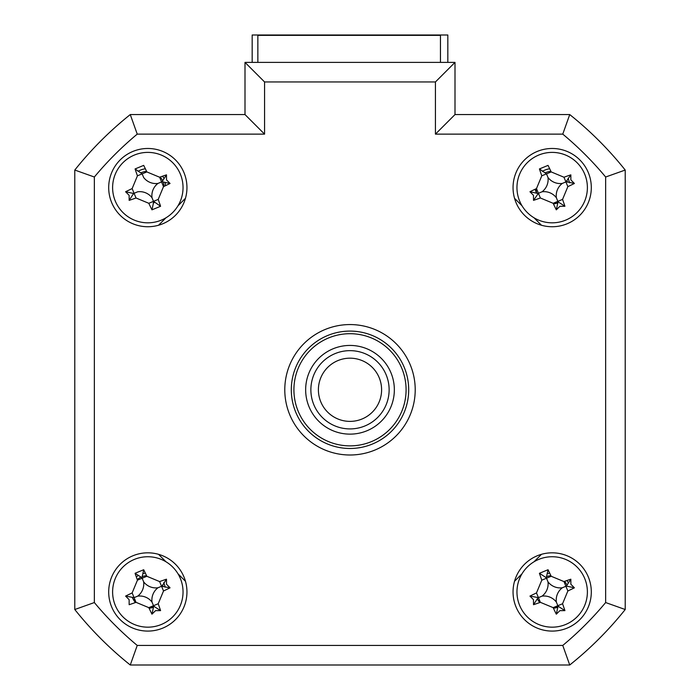 <?xml version="1.0" encoding="UTF-8"?>
<svg xmlns="http://www.w3.org/2000/svg" width="700" height="700" viewBox="0 0 700 700"><rect width="100%" height="100%" fill="white"/><g stroke="black" fill="none" stroke-linecap="round" stroke-linejoin="round"><path stroke-width="1.05" d="M252.175 62.387L252.175 35L447.825 35L447.825 62.387M108.692 591.955A39.13 39.13 0 0 0 147.822 631.085A39.13 39.13 0 0 0 186.952 591.955A39.13 39.13 0 0 0 147.822 552.825A39.13 39.13 0 0 0 108.692 591.955M513.048 591.955A39.13 39.13 0 0 0 552.178 631.085A39.13 39.13 0 0 0 591.308 591.955A39.13 39.13 0 0 0 552.178 552.825A39.13 39.13 0 0 0 513.048 591.955M513.048 187.609A39.13 39.13 0 0 0 552.178 226.739A39.13 39.13 0 0 0 591.308 187.609A39.13 39.13 0 0 0 552.178 148.479A39.13 39.13 0 0 0 513.048 187.609M108.692 187.609A39.13 39.13 0 0 0 147.822 226.739A39.13 39.13 0 0 0 186.952 187.609A39.13 39.13 0 0 0 147.822 148.479A39.13 39.13 0 0 0 108.692 187.609M284.786 389.786A65.214 65.214 0 0 0 350 455A65.214 65.214 0 0 0 415.214 389.786A65.214 65.214 0 0 0 350 324.564A65.214 65.214 0 0 0 284.786 389.786M435.435 81.953L264.565 81.953L245 62.387L455 62.387L455 114.564L569.73 114.564L562.765 134.129L435.435 134.129L435.435 81.953L455 62.387L455 114.564L435.435 134.129M245 114.564L245 62.387L245 114.564L264.565 134.129L137.235 134.129L130.27 114.564L245 114.564M74.786 170.048A352.17 352.17 0 0 1 130.27 114.564A352.17 352.17 0 0 0 74.786 170.048L94.351 177.013L94.351 602.551L74.786 609.516L74.786 170.048M605.649 602.551L625.214 609.516L625.214 170.048A352.17 352.17 0 0 0 569.73 114.564A352.17 352.17 0 0 1 625.214 170.048L625.214 609.516A352.17 352.17 0 0 1 569.73 665L130.27 665L137.235 645.435L562.765 645.435A332.605 332.605 0 0 0 605.649 602.551L605.649 177.013A332.605 332.605 0 0 0 562.765 134.129M185.465 198.301L178.001 205.774M165.987 217.779L158.524 225.251M158.524 554.312L165.987 561.785L158.524 554.312M178.001 573.799L185.465 581.262L178.001 573.799M514.535 581.262L521.999 573.799L514.535 581.262M534.012 561.785L541.476 554.312L534.012 561.785M541.476 225.251L534.012 217.779M521.999 205.774L514.535 198.301M625.214 170.048L605.649 177.013M625.214 609.516A352.17 352.17 0 0 1 569.73 665L562.765 645.435M130.27 665A352.17 352.17 0 0 1 74.786 609.516A352.17 352.17 0 0 0 130.27 665M163.205 586.53A16.301 16.301 0 0 0 162.549 584.946M146.58 575.697A16.301 16.301 0 0 0 142.398 576.581M140.814 577.238A16.301 16.301 0 0 0 137.235 579.565M566.895 584.946A16.301 16.301 0 0 0 564.567 581.367M550.926 575.697A16.301 16.301 0 0 0 546.744 576.581M567.551 182.184A16.301 16.301 0 0 0 566.895 180.6M550.926 171.351A16.301 16.301 0 0 0 545.169 172.891M164.08 186.366A16.301 16.301 0 0 0 163.205 182.184M162.549 180.6A16.301 16.301 0 0 0 160.221 177.013M146.58 171.351A16.301 16.301 0 0 0 140.814 172.891M153.256 202.982A16.301 16.301 0 0 0 154.831 202.326M535.92 188.851A16.301 16.301 0 0 0 536.795 193.034M553.42 203.866A16.301 16.301 0 0 0 557.602 202.982M537.451 598.964A16.301 16.301 0 0 0 539.779 602.551M553.42 608.212A16.301 16.301 0 0 0 557.602 607.329M132.449 597.38A16.301 16.301 0 0 0 135.433 602.551M149.074 608.212A16.301 16.301 0 0 0 153.256 607.329M572.959 662.392A352.17 352.17 0 0 0 622.606 612.745M440.457 62.387L440.457 35.35L257.854 35.35L257.854 62.387M115.281 605.404A35.219 35.219 0 0 0 161.271 624.505A35.219 35.219 0 0 0 180.373 578.506A35.219 35.219 0 0 0 134.383 559.405A35.219 35.219 0 0 0 115.281 605.404M166.513 584.238L170.048 587.816A89.11 24.561 157.6 0 1 163.511 590.984L158.209 603.759A89.11 24.561 67.6 0 1 160.58 610.619L155.549 610.645L151.961 614.18A89.11 24.561 -112.4 0 1 148.803 607.644L136.028 602.332A89.11 24.561 157.6 0 1 129.159 604.712L129.141 599.681L125.597 596.094A89.11 24.561 -22.4 0 1 132.143 592.935L137.445 580.16A89.11 24.561 -112.4 0 1 135.074 573.291L143.692 569.73A89.11 24.561 67.6 0 1 146.851 576.275L159.626 581.577A89.11 24.561 -22.4 0 1 166.486 579.197L166.513 584.238M160.58 610.619L153.702 606.183L151.961 614.18M153.702 606.183L153.501 605.701L148.803 607.644M152.014 602.087A15.374 15.374 0 0 1 157.955 587.773A15.374 15.374 0 0 1 143.64 581.831A15.374 15.374 0 0 1 137.699 596.137A15.374 15.374 0 0 1 152.014 602.087L153.501 605.701L158.209 603.759M137.699 596.137L134.085 597.634L136.028 602.332M157.955 587.773L161.569 586.276L163.511 590.984M159.626 581.577L161.569 586.276L170.048 587.816M162.05 586.075L166.486 579.197M143.692 569.73L141.951 577.727L135.074 573.291M132.143 592.935L134.085 597.634L125.597 596.094M143.64 581.831L142.153 578.218L137.445 580.16M142.153 578.218L146.851 576.275M293.912 389.786A56.087 56.087 0 0 0 350 445.874A56.087 56.087 0 0 0 406.088 389.786A56.087 56.087 0 0 0 350 333.699A56.087 56.087 0 0 0 293.912 389.786M408.695 389.786A58.695 58.695 0 0 1 350 448.481A58.695 58.695 0 0 1 291.305 389.786A58.695 58.695 0 0 1 350 331.091A58.695 58.695 0 0 1 408.695 389.786M305.655 389.786A44.345 44.345 0 0 1 350 345.433A44.345 44.345 0 0 1 394.345 389.786A44.345 44.345 0 0 1 350 434.131A44.345 44.345 0 0 1 305.655 389.786M625.214 567.096L625.214 212.468M542.369 171.36A18.979 18.979 0 0 1 549.71 168.787M536.331 192.867L535.133 189.227M557.716 202.659L553.298 203.612M568.164 178.229L569.59 182.831M547.645 573.528A18.979 18.979 0 0 1 549.71 573.142M540.041 602.455L537.372 599.139M557.716 607.014L553.298 607.959M567.017 580.501L568.164 582.575M138.023 171.36A18.979 18.979 0 0 1 145.364 168.787M154.525 202.186L153.37 202.659M162.671 176.155L163.817 178.229M165.244 182.831L165.48 185.701M136.308 576.931L136.657 576.608A18.979 18.979 0 0 1 138.023 575.706M143.299 573.528A18.979 18.979 0 0 1 145.364 573.142M135.695 602.455L131.976 597.214M153.37 607.014L148.951 607.959M163.817 582.575L165.244 587.178M519.628 605.404A35.219 35.219 0 0 0 565.617 624.505A35.219 35.219 0 0 0 584.719 578.506A35.219 35.219 0 0 0 538.729 559.405A35.219 35.219 0 0 0 519.628 605.404M570.859 584.238L574.403 587.816A89.11 24.561 157.6 0 1 567.858 590.984L562.555 603.759A89.11 24.561 67.6 0 1 564.926 610.619L559.895 610.645L556.308 614.18A89.11 24.561 -112.4 0 1 553.149 607.644L540.374 602.332A89.11 24.561 157.6 0 1 533.514 604.712L533.488 599.681L529.952 596.094A89.11 24.561 -22.4 0 1 536.489 592.935L541.791 580.16A89.11 24.561 -112.4 0 1 539.42 573.291L548.039 569.73A89.11 24.561 67.6 0 1 551.197 576.275L563.972 581.577A89.11 24.561 -22.4 0 1 570.841 579.197L570.859 584.238M564.926 610.619L558.049 606.183L556.308 614.18M558.049 606.183L557.847 605.701L553.149 607.644M542.045 596.137A15.374 15.374 0 0 1 556.36 602.087A15.374 15.374 0 0 1 562.301 587.773A15.374 15.374 0 0 1 547.986 581.831A15.374 15.374 0 0 1 542.045 596.137L538.431 597.634L540.374 602.332M547.986 581.831L546.499 578.218L551.197 576.275M562.301 587.773L565.915 586.276L563.972 581.577M548.039 569.73L546.298 577.727L539.42 573.291M546.298 577.727L546.499 578.218L541.791 580.16M574.403 587.816L566.396 586.075L570.841 579.197M566.396 586.075L565.915 586.276L567.858 590.984M556.36 602.087L557.847 605.701L562.555 603.759M536.489 592.935L538.431 597.634L529.952 596.094M537.95 597.835L533.514 604.712M115.281 201.058A35.219 35.219 0 0 0 161.271 220.159A35.219 35.219 0 0 0 180.373 174.16A35.219 35.219 0 0 0 134.383 155.059A35.219 35.219 0 0 0 115.281 201.058M166.513 179.891L170.048 183.47A89.11 24.561 157.6 0 1 163.511 186.629L158.209 199.412A89.11 24.561 67.6 0 1 160.58 206.273L151.961 209.834A89.11 24.561 -112.4 0 1 148.803 203.298L136.028 197.986A89.11 24.561 157.6 0 1 129.159 200.366L129.141 195.326L125.597 191.748A89.11 24.561 -22.4 0 1 132.143 188.589L137.445 175.805A89.11 24.561 -112.4 0 1 135.074 168.945L143.692 165.384A89.11 24.561 67.6 0 1 146.851 171.92L159.626 177.231A89.11 24.561 -22.4 0 1 166.486 174.851L166.513 179.891M170.048 183.47L162.05 181.729L166.486 174.851M135.074 168.945L142.153 173.862L137.445 175.805M146.851 171.92L142.153 173.862L143.64 177.485A15.374 15.374 0 0 0 157.955 183.426A15.374 15.374 0 0 0 152.014 197.732A15.374 15.374 0 0 0 137.699 191.791L133.604 193.489L125.597 191.748M136.028 197.986L132.143 188.589M157.955 183.426L161.569 181.93L159.626 177.231M161.569 181.93L163.511 186.629M152.014 197.732L153.501 201.355L158.209 199.412M160.58 206.273L153.501 201.355L148.803 203.298M153.702 201.836L151.961 209.834M133.604 193.489L129.159 200.366M519.628 201.058A35.219 35.219 0 0 0 565.617 220.159A35.219 35.219 0 0 0 584.719 174.16A35.219 35.219 0 0 0 538.729 155.059A35.219 35.219 0 0 0 519.628 201.058M570.859 179.891L574.403 183.47A89.11 24.561 157.6 0 1 567.858 186.629L562.555 199.412A89.11 24.561 67.6 0 1 564.926 206.273L559.895 206.299L556.308 209.834A89.11 24.561 -112.4 0 1 553.149 203.298L540.374 197.986A89.11 24.561 157.6 0 1 533.514 200.366L533.488 195.326L529.952 191.748A89.11 24.561 -22.4 0 1 536.489 188.589L541.791 175.805A89.11 24.561 -112.4 0 1 539.42 168.945L548.039 165.384A89.11 24.561 67.6 0 1 551.197 171.92L563.972 177.231A89.11 24.561 -22.4 0 1 570.841 174.851L570.859 179.891M564.926 206.273L558.049 201.836L556.308 209.834M558.049 201.836L557.847 201.355L553.149 203.298M539.42 168.945L546.499 173.862L551.197 171.92M542.045 191.791A15.374 15.374 0 0 1 556.36 197.732A15.374 15.374 0 0 1 562.301 183.426A15.374 15.374 0 0 1 547.986 177.485A15.374 15.374 0 0 1 542.045 191.791L538.431 193.287L536.489 188.589M547.986 177.485L546.499 173.862L541.791 175.805M562.301 183.426L565.915 181.93L563.972 177.231M570.841 174.851L565.915 181.93L567.858 186.629M566.396 181.729L574.403 183.47M556.36 197.732L557.847 201.355L562.555 199.412M533.514 200.366L538.431 193.287L540.374 197.986M537.95 193.489L529.952 191.748M335.939 418.084A31.596 31.596 0 0 0 378.297 403.839A31.596 31.596 0 0 0 364.061 361.48A31.596 31.596 0 0 0 321.703 375.725A31.596 31.596 0 0 0 335.939 418.084M367.404 354.734A39.13 39.13 0 0 1 385.044 407.19A39.13 39.13 0 0 1 332.596 424.83A39.13 39.13 0 0 1 314.956 372.374A39.13 39.13 0 0 1 367.404 354.734M94.351 602.551A332.605 332.605 0 0 0 137.235 645.435M264.565 81.953L264.565 134.129M137.235 134.129A332.605 332.605 0 0 0 94.351 177.013"/></g></svg>
